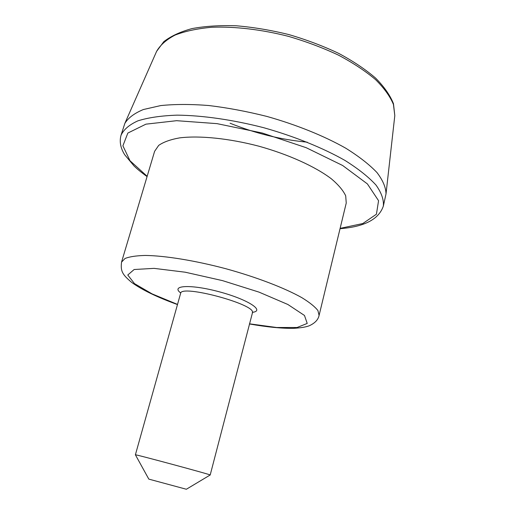 <?xml version="1.0" encoding="UTF-8"?>
<svg xmlns="http://www.w3.org/2000/svg" width="515" height="515" viewBox="0 0 515 515"><rect width="100%" height="100%" fill="white"/><g stroke="black" fill="none" stroke-linecap="round" stroke-linejoin="round"><path stroke-width="0.77" d="M135.432 454.861L148.816 479.117L186.359 489.25L210.133 475.017M121.546 262.109L154.609 151.326L158.697 145.385C163.519 142.011 170.51 139.507 179.671 137.872C199.601 135.419 228.943 138.355 258.794 146.176C288.522 154.429 315.36 166.654 331.351 178.802C338.445 184.821 343.228 190.499 345.7 195.842L346.241 203.032L319.088 315.412L317.909 310.545C314.955 306.728 309.624 302.453 301.938 297.715C284.718 288.001 256.502 277.147 225.731 268.695C194.889 260.526 165.045 255.704 145.275 255.446C136.25 255.672 129.497 256.689 125.016 258.498L121.546 262.109C120.504 271.102 122.055 274.302 131.666 282.4C142.089 289.926 157.365 297.31 177.482 304.558M383.34 206.09C383.952 199.814 381.506 192.81 376.008 185.078C368.669 177.044 358.305 168.817 344.921 160.403C322.899 147.895 294.509 136.391 263.77 127.726C232.844 119.75 202.524 115.412 177.199 115.148C161.395 115.688 148.301 117.581 137.917 120.838C129.271 124.752 123.639 129.58 121.012 135.31L124.83 123.426C128.196 117.89 134.389 113.255 143.395 109.521L160.674 105.588C174.656 104.139 190.647 104.114 208.665 105.511C227.495 107.77 246.885 111.407 266.822 116.409C296.505 124.778 324.006 135.909 345.655 148.14C358.897 156.393 369.332 164.523 376.961 172.538C382.87 180.302 385.89 187.421 386.018 193.898L383.34 206.09C378.86 219.261 364.427 226.8 340.042 228.686M252.311 312.727C256.934 304.661 180.675 284.08 180.611 293.383L135.387 454.829C133.057 453.606 212.817 475.126 210.191 475.01L252.691 311.897M177.52 304.41L152.073 293.872L134.479 283.617L127.772 275.01L134.145 269.512L154.037 268.367L185.2 272.203L222.519 280.624L259 292.114L287.866 304.481L304.481 315.47L307.223 323.433L297.097 327.495L276.729 327.508L249.434 323.813M180.688 292.958C170.278 285.226 191.02 284.113 219.487 291.857C247.979 299.485 265.347 310.88 252.459 312.322M147.155 176.297L129.992 160.732L122.898 145.809L127.849 133.057L145.938 124.16L176.6 120.69L217.053 123.645L262.335 133.037L306.2 147.702L342.649 165.495L367.401 183.919L378.564 200.702L376.426 214.214L362.785 223.542L340.119 228.364M307.223 142.172C280.894 139.668 255.176 133.346 230.063 123.22M394.805 115.605L393.473 103.708C390.145 95.32 384.184 86.771 375.583 78.074C365.515 69.422 353.239 61.201 338.754 53.412C323.233 46.06 306.612 39.784 288.902 34.589C270.98 30.173 253.457 27.237 236.346 25.782C219.905 25.229 205.163 26.156 192.108 28.57C180.302 31.763 170.845 36.147 163.751 41.721L156.618 51.339C160.242 45.05 166.39 39.629 175.074 35.078C185.188 31.158 197.457 28.55 211.897 27.256C234.801 26.362 261.498 29.477 288.426 36.346C306.206 41.554 322.899 47.824 338.49 55.15C353.058 62.901 365.399 71.044 375.519 79.58C384.145 88.129 390.119 96.421 393.434 104.442L394.805 115.605L386.018 193.898M249.395 323.961C266.879 327.038 281.589 328.499 293.531 328.345C301.777 327.836 307.384 326.806 310.358 325.235C315.347 322.712 318.257 319.435 319.088 315.412M121.012 135.31C119.293 141.561 120.523 148.037 124.701 154.751L134.125 166.062C137.351 169.062 139.069 170.684 147.065 176.613M180.611 293.383L180.701 292.475M156.618 51.339L124.83 123.426"/></g></svg>
